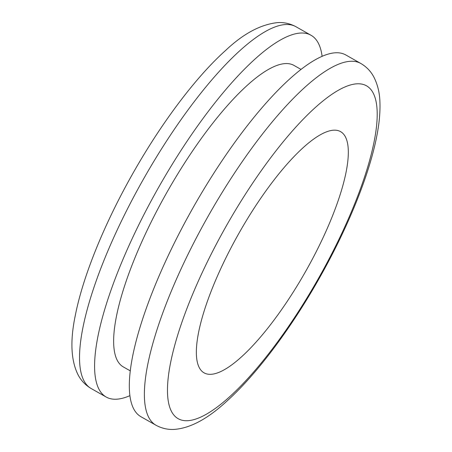 <?xml version="1.0" encoding="UTF-8"?>
<svg xmlns="http://www.w3.org/2000/svg" width="452" height="452" viewBox="0 0 452 452"><rect width="100%" height="100%" fill="white"/><g stroke="black" fill="none" stroke-linecap="round" stroke-linejoin="round"><path stroke-width="0.68" d="M360.894 63.512L345.837 54.98A207.869 57.641 119.5 0 0 283.489 84.79A207.869 57.641 119.5 0 0 132.668 356.052A207.869 57.641 119.5 0 0 140.922 416.71L155.98 425.242C161.81 428.394 167.924 429.779 174.314 429.4C190.428 428.202 208.118 418.625 227.384 400.67C257.482 373.414 292.06 326.915 320.445 276.234C347.972 227.266 368.866 175.935 376.527 137.397C379.138 124.566 380.279 113.011 379.946 102.734C379.765 93.276 377.742 84.733 373.883 77.1C370.928 71.422 366.595 66.89 360.894 63.512A207.869 57.641 119.5 0 0 360.154 63.116A207.869 57.641 119.5 0 0 209.372 214.05A207.869 57.641 119.5 0 0 206.801 218.598A207.869 57.641 119.5 0 0 147.731 364.578A207.869 57.641 119.5 0 0 155.98 425.242M322.112 56.342A207.869 57.641 119.5 0 0 311.078 35.296A207.869 57.641 119.5 0 0 114.192 281.37A207.869 57.641 119.5 0 0 106.163 397.025A207.869 57.641 119.5 0 0 106.904 397.415A207.869 57.641 119.5 0 0 129.888 395.664M301.038 69.422L294.003 65.438A173.223 48.031 119.5 0 0 175.901 176.998A173.223 48.031 119.5 0 0 123.243 366.877L130.272 370.86M246.159 220.926A138.578 38.426 119.5 0 0 204.033 372.832A138.578 38.426 119.5 0 0 204.53 373.092A138.578 38.426 119.5 0 0 298.506 283.602A138.578 38.426 119.5 0 0 340.644 131.673A138.578 38.426 119.5 0 0 246.159 220.926M365.922 85.496A191.241 53.031 119.5 0 0 224.836 228.537A191.241 53.031 119.5 0 0 178.755 419.01A191.241 53.031 119.5 0 0 319.835 275.986A191.241 53.031 119.5 0 0 365.922 85.496M296.02 26.764A207.869 57.641 119.5 0 0 143.211 179.574A207.869 57.641 119.5 0 0 141.928 181.845A207.869 57.641 119.5 0 0 99.129 272.838A207.869 57.641 119.5 0 0 91.106 388.494C85.405 385.11 81.072 380.584 78.117 374.906C70.857 360.464 69.975 340.367 75.473 314.603C83.134 276.07 104.028 224.74 131.555 175.772C160.257 124.526 195.264 77.591 225.604 50.443C243.408 33.617 260.798 24.34 277.782 22.6C284.144 22.238 290.224 23.623 296.02 26.764L311.078 35.296M106.163 397.025L91.106 388.494"/></g></svg>
